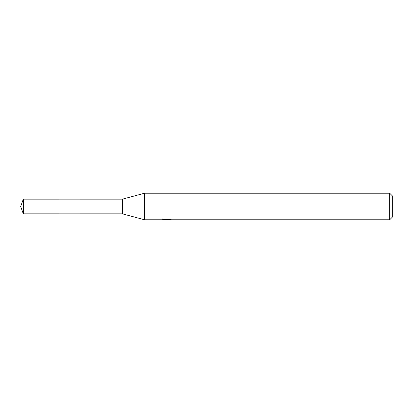 <?xml version="1.0" encoding="UTF-8"?>
<svg xmlns="http://www.w3.org/2000/svg" width="413" height="413" viewBox="0 0 413 413"><rect width="100%" height="100%" fill="white"/><g stroke="black" fill="none" stroke-linecap="round" stroke-linejoin="round"><path stroke-width="0.62" d="M162.252 218.859L162.159 219.773L144.55 219.773L122.424 213.846L79.946 213.851L79.952 199.154L122.424 199.154L144.55 193.227L389.696 193.227L392.35 195.881L392.35 217.119L389.696 219.773L168.081 219.773L168.029 219.174M122.424 213.846L122.424 199.154M144.55 219.773L144.55 193.227M168.029 219.566L165.133 219.644M166.676 219.773L166.047 219.773M389.696 219.773L389.696 193.227M162.252 219.747L167.208 219.525L162.959 219.525M162.965 219.52L164.343 219.174L169.583 219.174L171.101 219.561L168.029 219.768M167.208 219.174L167.208 219.525M23.324 213.846L23.324 199.154L79.946 199.143L79.946 213.857L23.324 213.846L20.65 206.5L23.324 199.154"/></g></svg>
